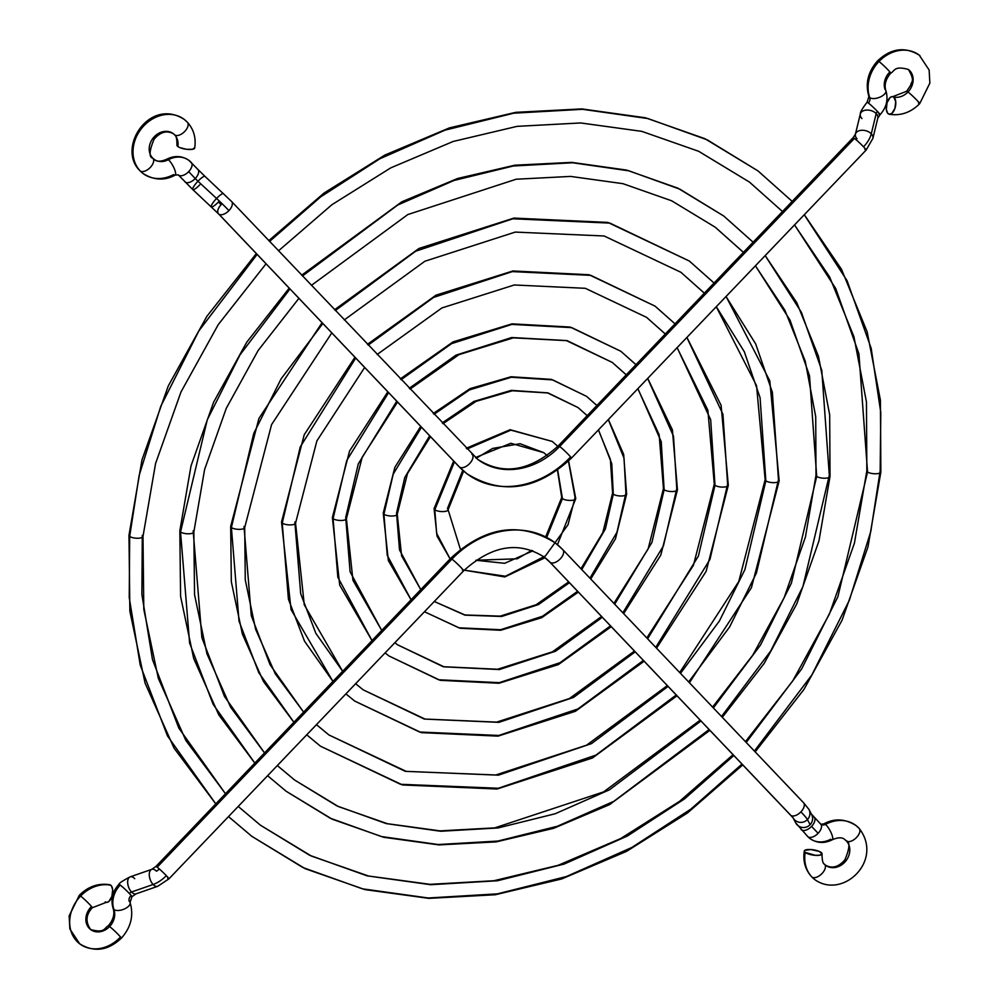 <?xml version="1.0" encoding="UTF-8"?>
<svg xmlns="http://www.w3.org/2000/svg" width="999" height="999" viewBox="0 0 999 999"><rect width="100%" height="100%" fill="white"/><g stroke="black" fill="none" stroke-linecap="round" stroke-linejoin="round"><path stroke-width="1.5" d="M811.3 876.348A8.991 4.858 -43.6 0 0 811.6 876.735A8.991 4.858 -43.6 0 0 811.937 877.047A33.991 28.496 -52.7 0 1 805.206 852.422A8.991 2.622 -170.7 0 1 804.307 850.973A8.991 2.622 -170.7 0 1 811.413 849.587A8.991 2.622 -170.7 0 1 821.153 852.484A8.991 2.622 -170.7 0 1 822.04 853.92A8.991 2.622 -170.7 0 1 814.947 855.319A8.991 2.622 -170.7 0 1 805.206 852.422A33.991 28.496 127.3 0 0 811.937 877.047A8.991 4.858 136.4 0 1 811.6 876.735C805.231 869.617 802.784 861.026 804.307 850.998M832.267 839.772A8.991 2.36 -118 0 0 831.131 832.779A8.991 2.36 -118 0 0 825.411 824.4A5.082 4.258 -52.7 0 1 820.866 824.25A5.082 4.258 127.3 0 0 825.411 824.4A8.991 2.36 -118 0 0 823.813 823.913A8.991 2.36 62 0 1 825.411 824.4A33.991 28.496 -52.7 0 1 855.806 825.399A33.991 28.496 -52.7 0 1 858.803 828.059A33.991 28.496 127.3 0 0 855.806 825.399A33.991 28.496 127.3 0 0 825.411 824.4A8.991 2.36 62 0 1 831.131 832.779A8.991 2.36 62 0 1 832.267 839.772A8.991 2.36 62 0 1 830.669 839.285A23.052 19.331 -52.7 0 1 810.052 838.598A23.052 19.331 -52.7 0 1 808.029 836.8A8.991 4.858 136.4 0 1 807.691 836.5M811.55 826.385A8.991 4.858 -43.6 0 0 814.197 817.269L814.173 817.232A8.991 4.858 136.4 0 1 811.55 826.385L818.119 833.291A8.991 4.858 -43.6 0 0 820.728 824.138A8.991 4.858 -43.6 0 0 820.416 823.85A8.991 4.858 136.4 0 1 820.753 824.15A8.991 4.858 136.4 0 1 818.119 833.291L811.55 826.385A8.991 4.858 136.4 0 1 801.148 829.62A8.991 4.858 -43.6 0 0 811.55 826.385M811.725 814.722A8.991 8.754 152.4 0 1 810.114 824.687A8.991 8.754 -27.6 0 0 811.638 814.56L808.965 809.427A8.991 8.754 152.4 0 1 807.442 819.567A23.052 1.686 -136.3 0 0 800.911 811.85A8.991 4.858 136.4 0 1 790.821 815.359A8.991 4.858 136.4 0 1 790.471 815.047M549.6 561.813A8.991 4.858 -43.6 0 0 549.812 562.075A8.991 4.858 -43.6 0 0 550.149 562.387A8.991 4.858 -43.6 0 0 559.952 559.178A8.991 4.858 -43.6 0 0 562.874 549.737A8.991 4.858 -43.6 0 0 562.549 549.438A8.991 4.858 136.4 0 1 562.862 549.712A8.991 4.858 136.4 0 1 559.977 559.153A8.991 4.858 136.4 0 1 550.149 562.387A69.156 57.979 127.3 0 0 543.831 556.793A69.156 57.979 -52.7 0 1 550.149 562.387L790.821 815.359A8.991 4.858 -43.6 0 0 800.911 811.85A23.052 1.686 43.7 0 1 807.442 819.567A8.991 8.754 152.4 0 1 793.281 818.193A8.991 8.754 -27.6 0 0 807.442 819.567L810.114 824.687L807.442 819.567A8.991 8.754 -27.6 0 0 809.04 809.602M167.62 878.146A8.991 0.662 43.7 0 0 168.906 878.883A8.991 0.662 -136.3 0 0 166.309 875.636A8.991 0.662 43.7 0 1 168.906 878.883L463.648 570.791A8.991 0.662 -136.3 0 0 459.428 565.871A8.991 0.662 -136.3 0 0 451.948 559.103A87.125 73.039 -52.7 0 1 554.57 542.395A87.125 73.039 -52.7 0 1 562.549 549.438A87.125 73.039 127.3 0 0 554.57 542.395A87.125 73.039 127.3 0 0 451.948 559.103A8.991 0.662 43.7 0 1 459.415 565.871A8.991 0.662 43.7 0 1 463.648 570.791A8.991 0.662 43.7 0 1 462.375 570.054M91.009 907.017A16.021 13.424 127.3 0 0 90.297 929.295A16.021 13.424 127.3 0 0 109.59 926.548A8.991 0.662 -136.3 0 0 108.317 925.811C113.312 919.829 114.922 914.048 113.137 908.453C110.527 899.55 112.462 891.508 118.943 884.302C119.118 883.141 122.852 880.668 130.157 876.86A8.991 4.858 70.8 0 0 127.71 883.203A8.991 4.858 70.8 0 0 131.493 892.02A3.521 1.898 -43.6 0 0 129.333 893.481A8.991 0.662 43.7 0 1 131.93 896.715A8.991 0.662 -136.3 0 0 129.333 893.481A8.991 0.662 -136.3 0 0 120.217 885.039A8.991 0.662 -136.3 0 0 118.931 884.302A8.991 0.662 43.7 0 1 120.217 885.039A8.991 0.662 43.7 0 1 129.333 893.481A3.521 1.898 136.4 0 1 131.493 892.02L153.109 884.502A21.491 11.601 -43.6 0 0 166.309 875.636A8.991 0.662 -136.3 0 0 157.205 867.194L451.948 559.103L157.205 867.194A8.991 0.662 43.7 0 1 166.309 875.636A21.491 11.601 136.4 0 1 153.109 884.502A8.991 4.858 70.8 0 0 157.617 886.338M168.906 878.883L157.68 886.325A8.991 4.858 -109.2 0 1 153.109 884.502A8.991 4.858 -109.2 0 1 149.313 875.686A8.991 4.858 -109.2 0 1 151.773 869.342A8.991 4.858 -109.2 0 1 156.356 871.153A3.521 1.898 -43.6 0 0 158.516 869.704M136.001 893.855A8.991 4.858 -109.2 0 1 131.493 892.02A8.991 4.858 -109.2 0 1 127.697 883.153A8.991 4.858 -109.2 0 1 130.22 876.847A8.991 4.858 -109.2 0 1 134.74 878.67M120.217 885.039A23.052 19.331 127.3 0 0 113.948 909.527A8.991 4.296 -19.5 0 0 124.263 909.028A8.991 4.296 -19.5 0 0 130.095 902.509A8.991 4.296 160.5 0 1 124.263 909.028A8.991 4.296 160.5 0 1 113.948 909.527A8.991 4.296 160.5 0 1 113.124 908.416A8.991 4.296 -19.5 0 0 113.948 909.527A16.021 13.424 -52.7 0 1 109.59 926.548A16.021 13.424 127.3 0 0 113.948 909.527A23.052 19.331 -52.7 0 1 120.217 885.039M79.308 895.329A8.991 0.662 43.7 0 1 80.582 896.053A33.991 28.496 -52.7 0 1 110.739 885.201A8.991 4.533 -78.8 0 0 109.678 884.727C98.252 882.966 88.112 886.5 79.308 895.316L69.143 915.883L69.855 928.945L79.72 943.83C94.068 952.596 107.929 950.723 121.304 938.236A8.991 0.662 43.7 0 1 120.017 937.499A33.991 28.496 -52.7 0 1 79.083 943.331A33.991 28.496 -52.7 0 1 80.582 896.053A8.991 0.662 -136.3 0 0 79.308 895.329M106.231 902.372L92.295 907.741A8.991 0.662 -136.3 0 0 88.062 902.821A8.991 0.662 -136.3 0 0 80.582 896.053A8.991 0.662 43.7 0 1 88.062 902.821A8.991 0.662 43.7 0 1 92.295 907.741C85.889 914.672 85.327 921.927 90.609 929.532C105.195 933.566 104.171 927.809 108.317 925.811A8.991 0.662 43.7 0 1 109.59 926.548A8.991 0.662 43.7 0 1 117.07 933.316A8.991 0.662 43.7 0 1 121.304 938.236A8.991 0.662 -136.3 0 0 117.07 933.316A8.991 0.662 -136.3 0 0 109.59 926.548A16.021 13.424 -52.7 0 1 90.297 929.295M846.415 841.008A8.991 4.858 136.4 0 1 846.078 840.696A8.991 4.858 -43.6 0 0 846.415 841.008A16.021 13.424 127.3 0 0 845.004 839.747A16.021 13.424 -52.7 0 1 846.415 841.008A8.991 4.858 -43.6 0 0 856.205 837.799A8.991 4.858 -43.6 0 0 859.14 828.358A8.991 4.858 -43.6 0 0 858.803 828.059A8.991 4.858 136.4 0 1 859.14 828.358A8.991 4.858 136.4 0 1 856.205 837.799A8.991 4.858 136.4 0 1 846.415 841.008A16.021 13.424 -52.7 0 1 845.703 861.126A16.021 13.424 -52.7 0 1 826.373 865.796A16.021 13.424 127.3 0 0 845.703 861.126A16.021 13.424 127.3 0 0 846.415 841.008M816.27 880.643A33.991 28.496 -52.7 0 1 811.937 877.047A33.991 28.496 127.3 0 0 816.27 880.643M845.916 840.521A8.991 4.858 -43.6 0 0 846.078 840.696C850.199 841.682 849.824 848.026 844.942 859.739C838.773 866.97 832.342 868.83 825.674 865.296L824.637 864.372C822.876 863.71 822.015 860.226 822.04 853.908M824.325 864.098A8.991 4.858 136.4 0 1 824.662 864.397A8.991 4.858 136.4 0 1 821.727 873.825A8.991 4.858 136.4 0 1 811.937 877.047A8.991 4.858 -43.6 0 0 821.727 873.825A8.991 4.858 -43.6 0 0 824.662 864.397M800.911 811.85A8.991 4.858 -43.6 0 0 803.521 802.697A8.991 4.858 -43.6 0 0 803.208 802.409A8.991 4.858 136.4 0 1 803.558 802.734A8.991 4.858 136.4 0 1 800.911 811.85M130.644 895.991A5.082 4.258 127.3 0 0 129.258 901.385A8.991 4.296 160.5 0 1 130.095 902.509M106.281 902.372A8.991 4.533 -78.8 0 0 112.188 895.441A8.991 4.533 -78.8 0 0 110.739 885.201A33.991 28.496 127.3 0 0 80.582 896.053A33.991 28.496 127.3 0 0 79.083 943.331M151.836 869.33A8.991 4.858 70.8 0 0 149.313 875.636A8.991 4.858 70.8 0 0 153.109 884.502L131.493 892.02A8.991 4.858 70.8 0 0 136.064 893.843L131.918 896.727L130.082 902.459C133.903 915.496 130.981 927.422 121.304 938.236M157.205 867.194A8.991 0.662 -136.3 0 0 155.906 866.47A8.991 0.662 43.7 0 1 157.205 867.194M451.948 559.103A8.991 0.662 -136.3 0 0 450.661 558.366A8.991 0.662 43.7 0 1 451.948 559.103M790.234 814.747A8.991 4.858 -43.6 0 0 790.509 815.084A8.991 4.858 -43.6 0 0 790.821 815.359L550.149 562.387A8.991 4.858 136.4 0 1 549.837 562.1L544.343 557.18C518.693 540.821 491.795 545.354 463.648 570.791M549.837 562.1L793.031 817.756L795.716 822.876A8.991 8.754 -27.6 0 0 810.114 824.687A8.991 8.754 152.4 0 1 795.629 822.714M846.091 840.721L845.067 839.797C842.544 837.162 838.273 837.15 832.254 839.772C824.4 843.705 816.97 843.293 809.964 838.536L807.716 836.513A8.991 4.858 -43.6 0 0 808.029 836.8A8.991 4.858 -43.6 0 0 818.119 833.291A8.991 4.858 136.4 0 1 808.029 836.8A23.052 19.331 127.3 0 0 810.052 838.598M811.613 876.76L814.784 879.607C842.769 899.787 884.127 860.451 859.115 828.333L855.943 825.499C844.942 818.668 834.227 818.144 823.825 823.9L820.841 824.237A5.082 4.258 -52.7 0 1 820.778 824.175M109.927 884.789L111.451 885.938L112.687 889.747L111.876 896.515L108.779 901.548L106.918 902.397L105.22 901.897M805.206 852.422L804.32 851.285L804.782 850.336L810.913 849.55L819.055 851.348L822.04 853.621L819.829 855.206L815.446 855.356L805.206 852.422M215.784 803.883L167.482 735.913L140.222 665.072L129.233 597.514L129.683 536.413L129.233 597.514L140.222 665.072L167.482 735.913L215.784 803.883L174.063 748.151L145.067 683.091L129.858 611.213L128.983 535.289A7.03 2.323 4.7 0 0 129.683 536.413L139.123 475.499L160.789 406.243L198.888 330.856L257.118 254.408L198.888 330.856L160.789 406.243L139.123 475.499L129.683 536.413A7.03 2.323 -175.3 0 1 128.983 535.277L142.008 459.777L168.307 385.901L206.88 316.321L256.343 253.584M269.58 241.433L320.679 196.865L379.77 158.816L445.042 130.145L513.761 113.187L582.567 109.303L648.026 118.581L707.205 139.823L757.991 170.904L792.182 201.386L757.991 170.904L707.205 139.823L648.026 118.581L582.567 109.303L513.761 113.187L445.042 130.145L379.77 158.816L320.679 196.865L269.58 241.433M804.257 214.748L847.077 280.694L871.178 348.314L880.793 412.575L880.169 470.841L870.816 531.356L849.412 600.124L811.825 674.999L754.395 751.048M866.857 470.791A7.03 2.323 4.7 0 0 867.544 471.94L858.915 353.771L835.738 288.536L794.555 224.9L835.738 288.536L858.915 353.771L867.544 471.94A7.03 2.323 -175.3 0 1 866.857 470.791M782.479 211.513L749.475 182.093L782.479 211.513L749.475 182.093L698.651 151.286L641.783 131.356L580.656 122.952L517.12 126.349L453.146 141.471L390.771 167.857L331.955 204.683L278.509 250.824M741.982 764.085L690.958 809.04L631.805 847.489L566.358 876.56L497.377 893.868L428.221 897.989L362.4 888.823L302.897 867.544L251.86 836.35L228.496 816.595M225.499 793.73L185.889 740.509L158.304 678.284L143.806 609.39L142.994 536.438A7.03 2.323 -175.3 0 1 137.437 538.249A7.03 2.323 -175.3 0 1 129.683 536.413A7.03 2.323 4.7 0 0 137.437 538.249A7.03 2.323 4.7 0 0 142.994 536.451A7.03 2.323 -175.3 0 0 142.308 535.314L141.87 594.343L152.485 659.627L178.821 728.071L225.474 793.755M238.212 806.443L260.377 825.162L309.665 855.294L367.132 875.848L430.706 884.714L497.49 880.756L564.123 864.073L627.36 836.026L684.515 798.9L733.828 755.506L684.515 798.9L627.36 836.026L564.123 864.073L497.49 880.756L430.706 884.714L367.132 875.848L309.665 855.294L260.377 825.162L238.212 806.43M746.228 742.469L801.61 669.03L837.874 596.765L867.544 471.94L837.874 596.765L801.61 669.03L746.228 742.469M880.169 470.841A7.03 2.323 -175.3 0 1 880.868 471.978A7.03 2.323 -175.3 0 1 875.311 473.776A7.03 2.323 -175.3 0 1 867.544 471.94A7.03 2.323 4.7 0 0 875.311 473.776A7.03 2.323 4.7 0 0 880.868 471.978L867.981 546.89L842.045 620.242L803.983 689.397L755.169 751.872M254.82 763.086L218.781 714.859L193.731 658.591L180.594 596.465L179.832 530.844A7.03 2.323 4.7 0 0 180.532 531.967L207.268 419.817L239.985 354.87L289.985 288.948L239.985 354.87L207.268 419.817L180.532 531.967A7.03 2.323 -175.3 0 1 179.832 530.831L191.034 465.821L213.611 402.185L246.728 342.232L289.198 288.137M302.447 275.986L397.714 205.02L454.046 180.457L513.286 165.996L572.577 162.762L628.97 170.841L679.932 189.198L723.701 215.984L753.121 242.208L723.701 215.984L679.932 189.198L628.97 170.841L572.577 162.762L513.286 165.996L454.046 180.457L397.714 205.02L302.447 275.986M829.32 475.274A7.03 2.323 -175.3 0 1 830.019 476.423L829.682 414.897L818.468 356.306L796.74 302.597L765.184 255.594L801.385 312.3L821.765 370.279L829.32 475.274L802.921 586.55L770.716 650.986L721.528 716.495M815.996 475.237A7.03 2.323 4.7 0 0 816.695 476.386L809.502 375.736L790.034 320.155L755.444 265.784L790.034 320.155L809.502 375.736L816.695 476.386A7.03 2.323 -175.3 0 1 815.996 475.237M743.431 252.335L715.184 227.185L743.431 252.335M709.128 729.532L613.873 801.298L557.367 826.26L497.839 841.071L438.211 844.53L381.468 836.563L330.169 818.181L286.151 791.258L267.595 775.711M254.832 763.061L213.149 704.332L189.623 643.119L180.532 531.967L189.623 643.119L213.149 704.332L254.832 763.061M193.843 532.017A7.03 2.323 -175.3 0 1 188.287 533.803A7.03 2.323 -175.3 0 1 180.532 531.967A7.03 2.323 4.7 0 0 188.287 533.803A7.03 2.323 4.7 0 0 193.843 532.017A7.03 2.323 -175.3 0 0 193.157 530.869L201.885 637.674L224.488 696.478L264.535 752.921L230.607 707.205L206.955 653.783L194.543 594.642L193.843 531.992L204.595 469.542L226.273 408.316L258.104 350.537L298.913 298.339M277.322 765.559L294.668 780.069L336.938 805.918L386.201 823.588L440.696 831.255L497.964 827.959L555.132 813.773L609.415 789.834L700.961 720.953L609.415 789.834L555.132 813.773L497.964 827.959L440.696 831.255L386.201 823.588L336.938 805.918L294.668 780.069L277.322 765.546M713.361 707.916L760.514 645.017L791.383 583.179L816.695 476.386L791.383 583.179L760.514 645.017L713.361 707.916M830.019 476.423A7.03 2.323 -175.3 0 1 824.462 478.221A7.03 2.323 -175.3 0 1 816.695 476.386A7.03 2.323 4.7 0 0 824.462 478.221A7.03 2.323 4.7 0 0 830.019 476.423L818.968 540.859L796.74 603.958L764.135 663.473L722.302 717.319M293.868 722.252L263.499 681.555L242.382 634.09L231.318 581.705L230.682 526.398A7.03 2.323 4.7 0 0 231.381 527.522L253.758 433.391L281.094 378.883L322.852 323.501L281.094 378.883L253.758 433.391L231.381 527.522A7.03 2.323 -175.3 0 1 230.682 526.386L258.916 418.481L322.065 322.677M335.327 310.539L415.659 251.224L512.812 218.793L609.902 223.102L689.397 261.076L714.073 283.029L689.397 261.076L609.902 223.102L512.812 218.793L415.659 251.224L335.327 310.539M726.036 296.528L755.681 343.918L772.352 392.245L778.471 479.72L756.443 572.976L729.607 626.96L688.648 681.942M679.707 672.539L738.761 581.53L765.147 479.695A7.03 2.323 4.7 0 0 765.846 480.831L760.077 397.702L744.33 351.773L716.308 306.681L744.33 351.773L760.077 397.702L765.846 480.831A7.03 2.323 -175.3 0 1 765.147 479.682L756.555 385.676L716.271 306.73M704.37 293.169L680.893 272.277L704.37 293.169M676.248 694.979L595.928 755.107L498.314 788.261L400.524 784.302L320.442 746.178L306.73 734.814M293.893 722.24L258.816 672.739L239.023 621.166L231.381 527.522L239.023 621.166L258.816 672.739L293.893 722.24M244.705 527.572A7.03 2.323 -175.3 0 1 239.136 529.358A7.03 2.323 -175.3 0 1 231.381 527.522A7.03 2.323 4.7 0 0 239.136 529.358A7.03 2.323 4.7 0 0 244.705 527.572A7.03 2.323 -175.3 0 0 244.006 526.423L251.286 615.721L270.155 664.897L303.584 712.1M316.446 724.65L328.958 734.977L405.257 771.328L498.439 775.162L591.47 743.631L668.094 686.4L591.47 743.631L498.439 775.162L405.257 771.328L328.958 734.977L316.458 724.65M680.481 673.363L719.405 621.003L744.904 569.605L765.846 480.831L744.904 569.605L719.405 621.003L680.481 673.363M778.471 479.72A7.03 2.323 -175.3 0 1 779.158 480.869A7.03 2.323 -175.3 0 1 773.601 482.654A7.03 2.323 -175.3 0 1 765.846 480.831A7.03 2.323 4.7 0 0 773.601 482.654A7.03 2.323 4.7 0 0 779.158 480.869M281.531 521.94A7.03 2.323 4.7 0 0 282.23 523.089L300.237 446.965L355.719 358.054L300.237 446.965L282.23 523.089A7.03 2.323 -175.3 0 1 281.531 521.94M368.206 345.105L433.591 297.427L512.337 271.603L590.834 275.362L655.107 306.169L675.012 323.851L655.107 306.169L590.834 275.362L512.337 271.603L433.591 297.427L368.206 345.105M686.875 337.45L722.926 414.223L727.622 484.165L709.952 559.403L655.769 647.377M646.815 637.974L693.443 565.247L714.297 484.14A7.03 2.323 4.7 0 0 714.997 485.264L710.664 419.68L677.147 347.627L710.664 419.68L714.997 485.264A7.03 2.323 -175.3 0 1 714.297 484.128L707.866 410.202L677.097 347.677M665.309 333.991L646.59 317.357L665.309 333.991M643.381 660.426L577.984 708.903L498.788 735.464L419.592 732.03L354.745 701.086L345.879 693.88M332.954 681.405L304.495 641.146L288.424 599.213L282.23 523.089L288.424 599.213L304.495 641.146L332.954 681.405M295.554 523.126A7.03 2.323 -175.3 0 0 294.855 521.977L300.699 593.768L315.834 633.304L342.645 671.278L304.27 604.782L295.554 523.114A7.03 2.323 -175.3 0 1 289.997 524.912A7.03 2.323 -175.3 0 1 282.23 523.089A7.03 2.323 4.7 0 0 289.997 524.912A7.03 2.323 4.7 0 0 295.554 523.126L316.883 440.896L364.66 367.457M355.619 683.716L363.249 689.884L424.325 719.055L498.901 722.352L573.538 697.427L635.214 651.847L573.538 697.427L498.901 722.352L424.325 719.055L363.249 689.884L355.619 683.716M647.602 638.786L698.413 556.031L714.997 485.264L698.413 556.031L647.602 638.786M727.622 484.165A7.03 2.323 -175.3 0 1 728.308 485.314A7.03 2.323 -175.3 0 1 722.752 487.1A7.03 2.323 -175.3 0 1 714.997 485.264A7.03 2.323 4.7 0 0 722.752 487.1A7.03 2.323 4.7 0 0 728.308 485.314M332.392 517.494A7.03 2.323 4.7 0 0 333.079 518.643L346.728 460.551L388.599 392.619L346.728 460.551L333.079 518.643A7.03 2.323 -175.3 0 1 332.392 517.494M400.349 378.883L453.071 341.883L511.963 323.863L570.192 327.06L620.816 351.261L571.765 327.622L511.85 324.413L451.536 343.656L401.111 379.682L451.536 343.656L511.85 324.413L571.765 327.622L620.816 351.261L635.951 364.685M647.652 378.446L673.501 436.201L676.773 488.611L663.461 545.816L622.877 612.799M613.91 603.384L648.126 548.951L663.448 488.586A7.03 2.323 4.7 0 0 664.135 489.71L661.226 441.67L637.899 388.636L661.226 441.67L664.135 489.71A7.03 2.323 -175.3 0 1 663.448 488.573L659.153 434.752L637.837 388.711M626.248 374.837L612.3 362.45L626.261 374.812L612.3 362.45L567.02 340.597L511.738 337.525L455.994 355.132L409.278 388.274M396.765 401.198L358.266 463.923L345.704 517.532L350.1 571.815L381.705 630.444M610.501 625.861L560.039 662.699L499.263 682.654L438.661 679.77L389.036 655.993L385.102 652.896M372.003 640.584L337.837 577.26L333.079 518.643L337.837 577.26L372.003 640.584L339.697 585.102L332.38 517.507L349.538 451.061L387.824 391.795M394.855 642.694L397.552 644.805L443.394 666.795L499.388 669.555L555.594 651.223L602.335 617.282L555.594 651.223L499.388 669.555L443.394 666.795L397.552 644.805L394.855 642.694M614.697 604.208L651.922 542.445L664.135 489.71L651.922 542.445L614.697 604.208M676.773 488.611A7.03 2.323 -175.3 0 1 677.459 489.747A7.03 2.323 -175.3 0 1 671.902 491.545A7.03 2.323 -175.3 0 1 664.135 489.71A7.03 2.323 4.7 0 0 671.902 491.545A7.03 2.323 4.7 0 0 677.459 489.747L660.801 555.082L623.651 613.623M345.704 517.532A7.03 2.323 -175.3 0 1 346.403 518.681A7.03 2.323 -175.3 0 1 340.846 520.479A7.03 2.323 -175.3 0 1 333.079 518.643A7.03 2.323 4.7 0 0 340.846 520.479A7.03 2.323 4.7 0 0 346.403 518.681L362.2 457.192L397.552 402.023M411.039 599.787L388.361 560.601L383.241 513.074A7.03 2.323 4.7 0 0 383.928 514.198L393.219 474.125L421.503 427.197L393.219 474.125L383.928 514.198A7.03 2.323 -175.3 0 1 383.241 513.049L394.842 467.357L420.716 426.373M433.279 413.499L470.142 388.611L511.038 376.76L551.386 379.383L586.525 396.341L552.684 379.895L511.363 377.247L469.493 389.91L434.028 414.298L469.493 389.91L511.363 377.247L552.684 379.895L586.525 396.341L596.903 405.507M608.304 419.58L624.038 458.216L625.911 493.056L616.97 532.23L589.947 578.184M580.968 568.756L602.797 532.654L612.599 493.031A7.03 2.323 4.7 0 0 613.286 494.155L611.763 463.698L598.488 429.845L611.763 463.698L613.286 494.155A7.03 2.323 -175.3 0 1 612.599 493.019L610.377 459.353L598.401 429.932M587.187 415.659L578.009 407.542L587.2 415.646L578.009 407.542L547.952 392.869L511.238 390.372L473.951 401.411L442.22 422.902M429.67 435.789L404.757 477.497L396.553 513.099L399.5 549.862L420.754 589.622L401.586 555.781L397.252 514.223A7.03 2.323 -175.3 0 1 391.695 516.033A7.03 2.323 -175.3 0 1 383.928 514.198L387.237 555.307L411.064 599.762L387.237 555.307L383.928 514.198A7.03 2.323 4.7 0 0 391.695 516.033A7.03 2.323 4.7 0 0 397.252 514.235L407.517 473.489L430.457 436.613M577.597 591.283L542.482 616.271L500.586 629.732L458.878 627.797L424.463 611.75L460.039 628.259L500.686 630.269L541.67 617.694L578.359 592.082M434.278 601.498L464.897 615.134L501.66 616.483L538.461 604.57L569.43 582.692L538.461 604.57L501.66 616.483L464.897 615.134L434.278 601.498L464.947 614.959L500.212 616.133L536.163 604.72L568.668 581.893M581.755 569.58L605.419 528.858L613.286 494.155L605.419 528.858L581.755 569.58M625.911 493.056A7.03 2.323 -175.3 0 1 626.61 494.193A7.03 2.323 -175.3 0 1 621.053 495.991A7.03 2.323 -175.3 0 1 613.286 494.155A7.03 2.323 4.7 0 0 621.053 495.991A7.03 2.323 4.7 0 0 626.61 494.193L615.484 538.773L590.734 579.008M396.553 513.099A7.03 2.323 -175.3 0 1 397.252 514.235M450.124 558.928L436.638 533.354L434.79 509.752L436.638 533.354L450.124 558.928L437.025 536.101L434.09 508.628A7.03 2.323 4.7 0 0 434.79 509.752L454.458 461.838L434.79 509.752A7.03 2.323 -175.3 0 1 434.09 508.616L453.671 461.014M467.057 449.013L510.851 430.132L552.222 441.433L557.829 446.328L552.222 441.433L510.851 430.132L467.057 449.013M568.456 461.101L575.062 497.502L568.019 524.737L545.417 555.956L505.419 576.248L464.26 570.154M561.75 497.452A7.03 2.323 4.7 0 0 562.437 498.601L557.679 470.117L562.437 498.601A7.03 2.323 -175.3 0 1 561.75 497.452M547.152 455.544L543.706 452.634L547.165 455.544L543.706 452.634L510.826 443.281L475.474 457.542M462.787 470.304L447.415 508.653A7.03 2.323 -175.3 0 1 448.101 509.79A7.03 2.323 -175.3 0 1 442.545 511.588A7.03 2.323 -175.3 0 1 434.79 509.752A7.03 2.323 4.7 0 0 442.545 511.588A7.03 2.323 4.7 0 0 448.101 509.79L463.636 471.066M475.899 560.277L504.645 563.299L532.929 550.824L504.645 563.299L475.899 560.277M546.703 537.4L562.437 498.601L546.703 537.4M575.062 497.502A7.03 2.323 -175.3 0 1 575.761 498.638A7.03 2.323 -175.3 0 1 570.204 500.437A7.03 2.323 -175.3 0 1 562.437 498.601A7.03 2.323 4.7 0 0 570.204 500.437A7.03 2.323 4.7 0 0 575.761 498.638L557.454 544.642M172.627 133.204A16.021 13.424 -52.7 0 1 174.675 134.902A8.991 4.858 136.4 0 1 174.338 134.603A8.991 4.858 -43.6 0 0 174.675 134.902A16.021 13.424 127.3 0 0 172.627 133.204A16.021 13.424 127.3 0 0 153.297 137.874A16.021 13.424 127.3 0 0 152.585 157.992A8.991 4.858 136.4 0 1 152.922 158.304A8.991 4.858 136.4 0 1 150 167.732A8.991 4.858 136.4 0 1 140.197 170.941A33.991 28.496 -52.7 0 1 141.696 128.259A33.991 28.496 -52.7 0 1 182.73 118.357A33.991 28.496 -52.7 0 1 187.063 121.953A33.991 28.496 127.3 0 0 182.73 118.357A33.991 28.496 127.3 0 0 141.696 128.259A33.991 28.496 127.3 0 0 140.197 170.941A8.991 4.858 136.4 0 1 139.86 170.642A8.991 4.858 -43.6 0 0 140.197 170.941A33.991 28.496 127.3 0 0 143.194 173.601A33.991 28.496 -52.7 0 1 140.197 170.941A8.991 4.858 -43.6 0 0 150 167.732A8.991 4.858 -43.6 0 0 152.922 158.304C148.801 157.318 149.176 150.974 154.058 139.261C160.227 132.03 166.658 130.17 173.327 133.704L174.363 134.628C176.124 135.29 176.985 138.774 176.96 145.092A8.991 2.622 9.3 0 0 177.847 146.516A16.021 13.424 127.3 0 0 174.675 134.902A8.991 4.858 -43.6 0 0 184.478 131.693A8.991 4.858 -43.6 0 0 187.4 122.265A8.991 4.858 -43.6 0 0 187.063 121.953A8.991 4.858 136.4 0 1 187.4 122.265A8.991 4.858 136.4 0 1 184.478 131.693A8.991 4.858 136.4 0 1 174.675 134.902A16.021 13.424 -52.7 0 1 177.847 146.516A8.991 2.622 9.3 0 0 187.587 149.413A8.991 2.622 9.3 0 0 194.693 148.014M166.733 159.228A8.991 2.36 62 0 1 168.332 159.715A23.052 19.331 -52.7 0 1 188.948 160.402A23.052 19.331 -52.7 0 1 190.971 162.2A8.991 4.858 136.4 0 1 191.284 162.487A8.991 4.858 136.4 0 1 188.674 171.641A8.991 4.858 136.4 0 1 178.584 175.15A5.082 4.258 127.3 0 0 178.134 174.75A5.082 4.258 -52.7 0 1 178.584 175.15A8.991 4.858 136.4 0 1 178.272 174.862L175.175 175.1A8.991 2.36 -118 0 0 174.051 168.107A8.991 2.36 -118 0 0 168.332 159.715A8.991 2.36 -118 0 0 166.733 159.228M178.247 174.85A8.991 4.858 -43.6 0 0 178.584 175.15A8.991 4.858 -43.6 0 0 188.674 171.641L195.242 178.546A8.991 4.858 136.4 0 1 184.803 181.731A8.991 4.858 -43.6 0 0 195.242 178.546L188.674 171.641A8.991 4.858 -43.6 0 0 191.308 162.5A8.991 4.858 -43.6 0 0 190.971 162.2A23.052 19.331 127.3 0 0 188.948 160.402A23.052 19.331 127.3 0 0 168.332 159.715A16.021 13.424 -52.7 0 1 153.996 159.241A16.021 13.424 127.3 0 0 168.332 159.715A8.991 2.36 62 0 1 174.051 168.107A8.991 2.36 62 0 1 175.187 175.087A8.991 2.36 62 0 1 173.589 174.6A33.991 28.496 -52.7 0 1 143.194 173.601M199.825 184.778A8.991 1.898 -47.2 0 1 192.807 189.598A8.991 1.898 -47.2 0 1 197.964 181.219L195.242 178.546L197.964 181.219A8.991 1.898 132.8 0 0 192.795 189.585L178.272 174.862M218.494 213.811A8.991 4.858 -43.6 0 0 218.843 214.123L459.503 467.095A8.991 4.858 -43.6 0 0 469.33 463.873A8.991 4.858 -43.6 0 0 472.215 454.433A8.991 4.858 -43.6 0 0 471.903 454.145A8.991 4.858 136.4 0 1 472.24 454.458A8.991 4.858 136.4 0 1 469.305 463.886A8.991 4.858 136.4 0 1 459.503 467.095L218.843 214.123A8.991 4.858 -43.6 0 0 228.933 210.614A23.052 1.686 -136.3 0 0 216.558 198.451L197.964 181.219A8.991 1.898 -47.2 0 1 204.995 176.398L231.543 201.448A8.991 4.858 136.4 0 1 228.933 210.614A8.991 4.858 136.4 0 1 218.843 214.123A8.991 4.858 136.4 0 1 218.531 213.836A8.991 4.858 136.4 0 1 221.141 204.683L218.406 201.998A8.991 1.898 -47.2 0 1 211.376 206.818A8.991 1.898 -47.2 0 1 216.558 198.451A8.991 1.898 -47.2 0 1 223.589 193.631A8.991 1.898 132.8 0 0 216.558 198.451A23.052 1.686 43.7 0 1 228.933 210.614A8.991 4.858 -43.6 0 0 231.581 201.486A8.991 4.858 -43.6 0 0 231.231 201.174M458.928 466.483A8.991 4.858 -43.6 0 0 459.19 466.82A8.991 4.858 -43.6 0 0 459.503 467.095A87.125 73.039 127.3 0 0 467.482 474.138A87.125 73.039 -52.7 0 1 459.503 467.095A8.991 4.858 136.4 0 1 459.178 466.795M192.795 189.585L218.531 213.836L459.19 466.82L466.833 473.663C501.948 495.342 536.8 490.172 571.391 458.166A8.991 0.662 -136.3 0 0 567.157 453.246A8.991 0.662 -136.3 0 0 559.677 446.478A69.156 57.979 -52.7 0 1 478.221 459.74A69.156 57.979 127.3 0 0 559.677 446.478A8.991 0.662 43.7 0 1 567.17 453.259A8.991 0.662 43.7 0 1 571.391 458.166A8.991 0.662 43.7 0 1 570.104 457.442A87.125 73.039 -52.7 0 1 467.482 474.138M571.391 458.166L866.133 150.075A8.991 0.662 -136.3 0 0 863.536 146.828A8.991 0.662 -136.3 0 0 854.432 138.386A8.991 0.662 -136.3 0 0 853.146 137.65A8.991 0.662 43.7 0 1 854.432 138.386A8.991 0.662 43.7 0 1 863.536 146.828A21.491 11.601 -43.6 0 0 871.278 133.804A8.991 5.794 -166.3 0 0 862.025 130.27A8.991 5.794 -166.3 0 0 855.406 134.203A8.991 5.794 13.7 0 1 862.062 130.27A8.991 5.794 13.7 0 1 871.278 133.804A8.991 5.794 13.7 0 1 872.876 138.411L877.796 118.194A8.991 5.794 -166.3 0 0 876.198 113.586A8.991 5.794 13.7 0 1 877.809 118.144M877.796 118.194L880.057 114.698A8.991 0.662 -136.3 0 0 877.472 111.451A3.521 1.898 -43.6 0 0 876.198 113.586L871.278 133.804L876.198 113.586A3.521 1.898 136.4 0 1 877.472 111.451A8.991 0.662 43.7 0 1 880.069 114.698A8.991 0.662 43.7 0 1 878.783 113.961M868.356 103.009A8.991 0.662 43.7 0 1 877.472 111.451A8.991 0.662 -136.3 0 0 868.356 103.009A5.082 4.258 127.3 0 0 869.742 97.615A5.082 4.258 -52.7 0 1 868.356 103.009A8.991 0.662 -136.3 0 0 867.07 102.285A8.991 0.662 43.7 0 1 868.356 103.009M889.41 72.452A16.021 13.424 127.3 0 0 885.052 89.473A8.991 4.296 160.5 0 1 885.876 90.584A8.991 4.296 160.5 0 1 880.044 97.103A8.991 4.296 160.5 0 1 869.742 97.615A33.991 28.496 -52.7 0 1 878.983 61.501A33.991 28.496 -52.7 0 1 919.917 55.669A33.991 28.496 127.3 0 0 878.983 61.501A8.991 0.662 -136.3 0 0 877.696 60.764A8.991 0.662 43.7 0 1 878.983 61.501A33.991 28.496 127.3 0 0 869.742 97.615A8.991 4.296 -19.5 0 0 880.044 97.103A8.991 4.296 -19.5 0 0 885.876 90.584M861.925 118.544A8.991 5.794 13.7 0 1 860.326 113.986A8.991 5.794 13.7 0 1 866.945 110.052A8.991 5.794 13.7 0 1 876.198 113.586A8.991 5.794 -166.3 0 0 866.982 110.052A8.991 5.794 -166.3 0 0 860.326 113.948C860.064 112.313 862.312 108.416 867.082 102.273L868.918 96.541C865.097 83.504 868.019 71.578 877.696 60.764C891.071 48.277 904.932 46.404 919.28 55.17L929.145 70.055L929.857 83.117L919.692 103.671A8.991 0.662 -136.3 0 0 915.459 98.751A8.991 0.662 -136.3 0 0 907.991 91.983A16.021 13.424 -52.7 0 1 893.78 97.103A8.991 4.533 101.2 0 1 895.241 107.343A8.991 4.533 101.2 0 1 889.322 114.273A8.991 4.533 101.2 0 1 888.261 113.799A8.991 4.533 101.2 0 1 886.812 103.559A8.991 4.533 101.2 0 1 892.719 96.628A8.991 4.533 101.2 0 1 893.78 97.103A16.021 13.424 127.3 0 0 907.991 91.983A8.991 0.662 -136.3 0 0 906.705 91.259A8.991 0.662 43.7 0 1 907.991 91.983A16.021 13.424 127.3 0 0 908.703 69.705A16.021 13.424 -52.7 0 1 907.991 91.983A8.991 0.662 43.7 0 1 915.459 98.751A8.991 0.662 43.7 0 1 919.692 103.671A8.991 0.662 43.7 0 1 918.418 102.947M868.905 96.491A8.991 4.296 -19.5 0 0 869.742 97.615A8.991 4.296 160.5 0 1 868.905 96.491M139.56 170.242A8.991 4.858 -43.6 0 0 139.86 170.642C116.571 148.189 149.301 96.891 184.216 119.393L187.387 122.24C193.769 129.383 196.216 137.974 194.693 148.002M153.996 159.241A16.021 13.424 -52.7 0 1 153.084 158.479M854.432 138.386L559.677 446.478L854.432 138.386M880.057 114.698C886.538 107.492 888.473 99.45 885.863 90.547C884.078 84.952 885.688 79.171 890.683 73.189A8.991 0.662 -136.3 0 0 886.45 68.269A8.991 0.662 -136.3 0 0 878.983 61.501A8.991 0.662 43.7 0 1 886.45 68.269A8.991 0.662 43.7 0 1 890.683 73.189C894.829 71.191 893.805 65.434 908.391 69.468C915.896 82.055 910.589 81.793 910.851 84.927L906.705 91.259L892.781 96.641M857.005 138.761A8.991 5.794 13.7 0 1 855.419 134.166L853.146 137.65L558.404 445.741A8.991 0.662 43.7 0 1 559.677 446.478A8.991 0.662 -136.3 0 0 558.404 445.741C530.257 471.178 503.359 475.711 477.709 459.353L231.543 201.448M872.889 138.362A8.991 5.794 -166.3 0 0 871.278 133.804A21.491 11.601 136.4 0 1 863.536 146.828A8.991 0.662 43.7 0 1 866.145 150.062A8.991 0.662 43.7 0 1 864.847 149.338M152.909 158.279L153.933 159.203C156.456 161.838 160.727 161.85 166.746 159.228C174.6 155.295 182.03 155.707 189.036 160.464L197.852 169.38A8.991 4.858 136.4 0 1 195.242 178.546A8.991 4.858 -43.6 0 0 197.852 169.38L205.007 176.411A8.991 1.898 132.8 0 0 197.964 181.219L216.558 198.451A8.991 1.898 132.8 0 0 211.388 206.83M893.78 97.103L892.082 96.603L890.221 97.452L887.124 102.485L886.313 109.253L887.549 113.062L889.073 114.211L891.832 113.449L894.917 108.416L895.728 101.648L893.78 97.103M177.023 144.867L177.847 146.516L179.945 147.652L186.376 149.276L192.482 149.301L194.68 147.715M820.841 824.237L811.338 814.035M808.965 809.427L803.521 802.697L562.862 549.712L555.219 542.869C520.104 521.191 485.252 526.361 450.661 558.366L155.919 866.458L151.773 869.342L130.157 876.86M136.064 893.843L157.68 886.325M807.716 836.513L795.716 822.876M268.818 240.622L324.038 193.044L384.865 155.07L449.438 127.884L515.759 112.338L581.78 108.916L645.466 117.782L704.832 138.649L757.991 170.904M745.454 741.658L792.619 681.093L829.382 614.123L854.42 543.169L866.845 470.816L866.458 401.998L853.908 336.651L829.645 276.96L794.517 224.937M733.054 754.695L679.582 801.31L620.641 838.573L558.066 865.334L493.831 880.743L429.995 884.327L368.569 876.023L311.438 856.081L260.377 825.162M251.86 836.35L305.257 868.718L364.897 889.597L428.883 898.363L495.204 894.754L561.788 878.92L626.56 851.36L687.512 812.949L742.756 764.884M804.295 214.71L841.483 269.268L867.144 331.793L880.406 400.137L880.868 471.965M142.994 536.438L155.569 463.511L180.969 392.02L218.244 324.625L266.046 263.798M301.686 275.175L401.91 201.761L457.617 178.484L514.81 165.21L571.74 162.375L626.648 170.092L677.846 188.149L723.701 215.984M712.587 707.092L752.759 655.169L784.078 597.827L805.406 537.125L815.996 475.249L815.721 416.758L805.231 361.163L784.902 310.302L755.406 265.821M743.406 252.36L715.184 227.185L671.653 200.787L622.964 183.679L570.604 176.411L516.171 179.221L407.829 214.548L311.388 285.377M700.187 720.154L603.596 791.895L494.78 827.871L440.047 830.881L387.387 823.7L338.424 806.58L294.668 780.069M286.151 791.258L332.242 819.217L383.716 837.287L438.923 844.904L496.153 841.882L553.608 828.321L609.515 804.67L709.889 730.344M334.565 309.74L418.956 248.464L513.861 218.094L607.829 222.415L689.397 261.076M704.357 293.182L680.893 272.277L604.145 235.989L515.222 232.093L424.875 261.238L344.255 319.93M667.32 685.601L586.538 745.204L495.729 774.999L406.218 771.378L328.958 734.977M320.442 746.178L402.535 784.964L497.102 789.01L592.469 757.979L677.022 695.791M689.422 682.754L751.435 587.662L779.17 480.856L769.792 380.806L726.073 296.478M303.609 712.075L275.324 673.9L255.619 629.283L245.267 579.882L244.705 527.547L271.578 424.6L331.793 332.892M332.929 681.43L291.046 609.59L281.531 521.953L304.22 434.765L354.945 357.23M367.445 344.305L436.014 295.167L512.912 270.966L589.01 274.737L655.107 306.169M665.297 334.003L646.59 317.357L585.327 288.311L514.273 284.977L441.933 307.929L377.135 354.495M634.452 651.048L569.492 698.513L496.665 722.115L425.037 719.068L363.249 689.884M354.745 701.086L421.353 732.642L498.051 736.126L575.424 711.276L644.143 661.238M656.543 648.201L706.118 571.378L728.308 485.289L721.103 405.319L686.925 337.4M601.573 616.483L552.435 651.823L497.614 669.243L443.856 666.745L397.552 644.805M389.036 655.993L440.172 680.319L499.001 683.254L558.366 664.585L611.263 626.673M381.718 630.431L352.934 580.282L346.403 518.668M620.816 351.261L635.976 364.66M647.714 378.384L672.402 429.832L677.459 489.735M410.04 389.073L458.991 354.633L513.324 337.862L566.495 340.634L612.3 362.45M586.525 396.341L596.915 405.494M608.379 419.505L623.651 454.37L626.61 494.18M442.969 423.688L476.061 401.373L512.375 390.759L547.664 392.957L578.009 407.542M466.321 448.226L510.139 429.707L552.222 441.433M545.679 536.863L561.738 497.477L557.479 470.254M531.768 550.387L517.257 558.791L475.961 560.227M464.248 570.167L504.807 576.935L545.054 557.729M460.427 549.413L448.101 509.777M568.606 460.964L575.761 498.626M476.298 458.241L492.594 448.451L520.054 443.718L543.706 452.634M175.175 175.1C164.635 180.856 153.933 180.32 143.057 173.501L139.885 170.667M919.692 103.671C910.888 112.5 900.748 116.034 889.272 114.261M860.326 113.948L855.419 134.166M866.133 150.075L872.876 138.411"/></g></svg>
